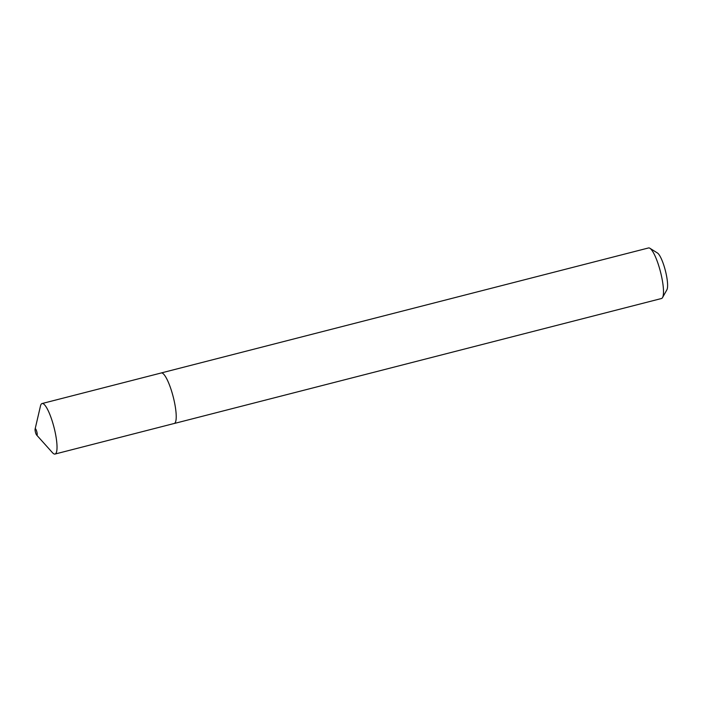 <?xml version="1.0" encoding="UTF-8"?>
<svg xmlns="http://www.w3.org/2000/svg" width="702" height="702" viewBox="0 0 702 702"><rect width="100%" height="100%" fill="white"/><g stroke="black" fill="none" stroke-linecap="round" stroke-linejoin="round"><path stroke-width="1.05" d="M173.991 423.534A26.097 5.651 -104.4 0 0 174.219 423.499A26.071 5.642 -104.4 0 0 174.333 401.614A26.097 5.651 -104.4 0 0 161.258 372.946A26.097 5.651 -104.4 0 0 161.039 373.025M36.618 435.012L52.439 452.65A26.071 5.642 -104.4 0 0 55.028 454.045A26.071 5.642 -104.4 0 0 55.142 432.186A26.071 5.642 -104.4 0 0 42.076 403.536A26.071 5.642 -104.4 0 0 40.47 406.01L35.1 429.08A3.317 0.72 -104.4 0 0 35.293 431.546A3.317 0.72 -104.4 0 0 36.618 435.012A3.317 0.72 -104.4 0 0 36.969 432.414A3.317 0.72 -104.4 0 0 35.925 429.378A3.317 0.72 -104.4 0 0 35.1 429.08M649.903 248.271L657.467 253.001A19.463 4.212 75.6 0 1 666.198 274.157A19.463 4.212 75.6 0 1 666.9 289.777L662.548 297.569A26.097 5.651 -104.4 0 0 661.609 276.632A26.097 5.651 -104.4 0 0 649.903 248.271A26.097 5.651 -104.4 0 0 648.525 247.955L161.258 372.946M42.076 403.536L161.258 372.964A26.071 5.642 -104.4 0 1 174.333 401.614A26.097 5.651 -104.4 0 1 174.219 423.499L661.495 298.508A26.097 5.651 -104.4 0 0 662.548 297.569M174.219 423.473L55.028 454.045"/></g></svg>
